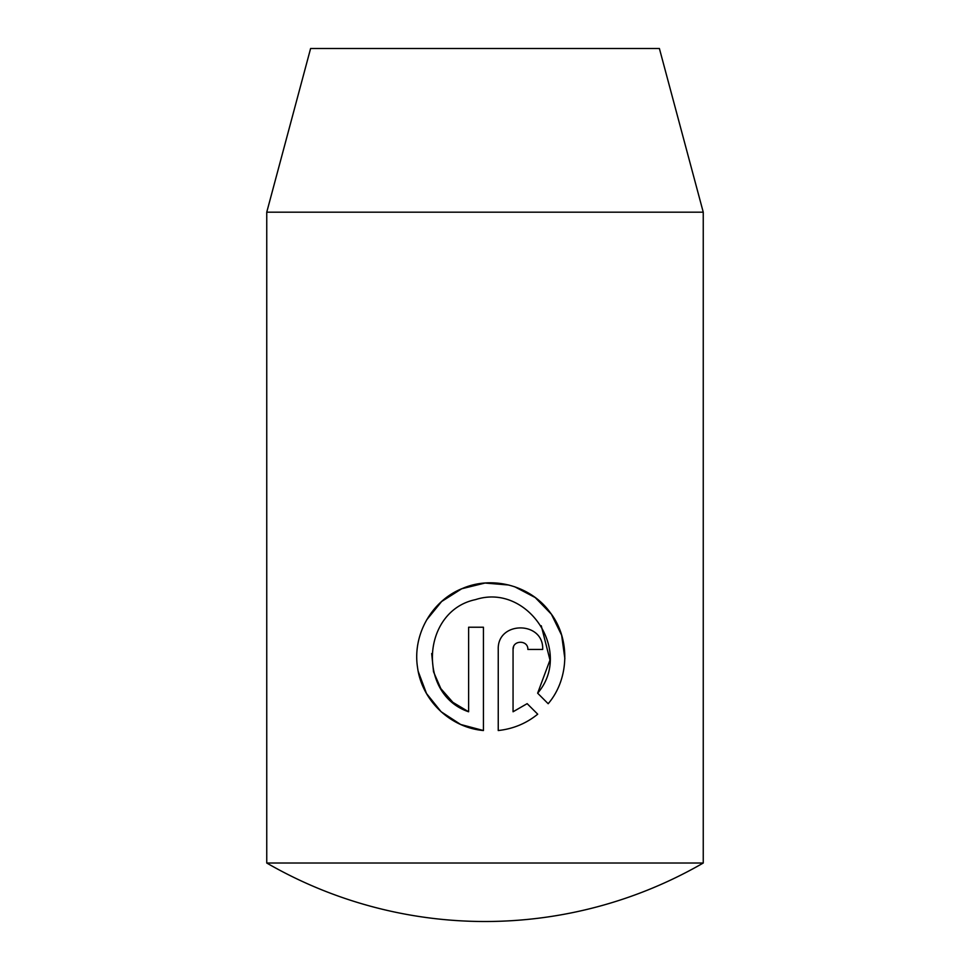 <?xml version="1.0" encoding="UTF-8"?>
<svg xmlns="http://www.w3.org/2000/svg" width="970" height="970" viewBox="0 0 970 970"><rect width="100%" height="100%" fill="white"/><g stroke="black" fill="none" stroke-linecap="round" stroke-linejoin="round"><path stroke-width="1.45" d="M703.25 863.021L266.75 863.021A436.5 436.5 0 0 0 703.25 863.021L703.25 212.187L266.75 212.187L310.606 48.5L659.394 48.5L703.25 212.187M548.171 703.723L537.635 693.174C573.367 651.84 527.716 582.63 475.53 599.618C421.889 610.724 416.797 694.217 468.619 711.774L468.619 627.226L483.436 627.226L483.436 730.531C450.189 727.597 421.938 700.498 417.561 667.602C412.311 634.598 431.892 600.442 462.641 588.378C493.269 575.186 531.475 586.195 550.317 612.725C570.396 638.575 569.475 678.83 548.171 703.723M527.862 649.439C528.274 639.897 512.669 639.848 513.057 649.439L513.057 711.774L527.159 703.65L537.707 714.187C526.261 723.474 513.118 728.919 498.24 730.531L498.24 649.439C497.186 620.642 543.928 620.836 542.679 649.439L527.862 649.439M266.75 863.021L266.75 212.187M513.057 649.439L513.603 646.638M498.24 730.531C513.118 728.919 526.274 723.474 537.707 714.187M527.159 703.65L513.057 711.774M468.619 711.774L452.881 702.341L440.841 688.627L433.529 671.798L431.686 653.513M541.26 625.747L549.99 660.049L537.635 693.174M564.867 658.678L561.654 635.253L551.396 614.228L535.222 597.556L514.585 586.704M508.874 585.031L485.024 583.043L461.744 588.754L441.641 601.509L426.642 619.915M418.252 671.531L426.497 693.501L441.12 711.737L460.665 724.481L483.436 730.531"/></g></svg>
